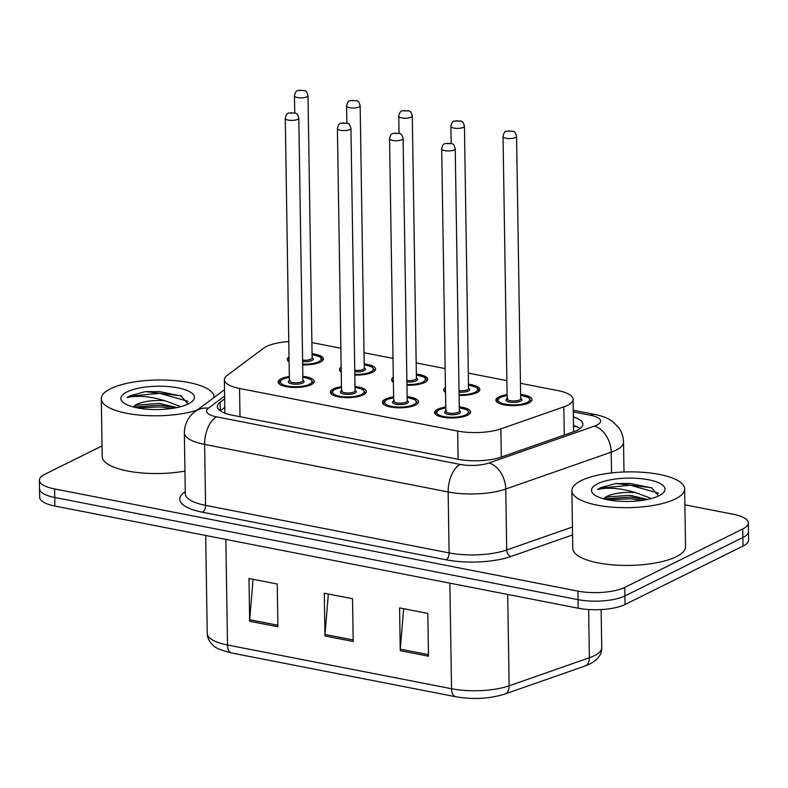 <?xml version="1.0" encoding="UTF-8"?>
<svg xmlns="http://www.w3.org/2000/svg" width="788" height="788" viewBox="0 0 788 788"><rect width="100%" height="100%" fill="white"/><g stroke="black" fill="none" stroke-linecap="round" stroke-linejoin="round"><path stroke-width="1.18" d="M407.14 396.679A18.045 5.723 179.1 0 1 418.497 401.811A18.045 5.723 179.1 0 1 415.522 405.032A18.045 5.723 179.1 0 1 395.32 407.652A18.045 5.723 179.1 0 1 382.416 402.373A18.045 5.723 179.1 0 1 385.401 399.152A18.045 5.723 179.1 0 1 393.606 396.886M355.004 386.494A18.045 5.723 179.1 0 1 366.361 391.626A18.045 5.723 179.1 0 1 363.376 394.847A18.045 5.723 179.1 0 1 343.174 397.467A18.045 5.723 179.1 0 1 330.28 392.188A18.045 5.723 179.1 0 1 333.255 388.967A18.045 5.723 179.1 0 1 341.47 386.711M302.858 376.319A18.045 5.723 179.1 0 1 314.215 381.441A18.045 5.723 179.1 0 1 311.23 384.672A18.045 5.723 179.1 0 1 291.028 387.292A18.045 5.723 179.1 0 1 278.134 382.013A18.045 5.723 179.1 0 1 281.119 378.792A18.045 5.723 179.1 0 1 289.324 376.526M459.286 406.854A18.045 5.723 179.1 0 1 470.643 411.986A18.045 5.723 179.1 0 1 467.658 415.207A18.045 5.723 179.1 0 1 447.456 417.827A18.045 5.723 179.1 0 1 434.562 412.557A18.045 5.723 179.1 0 1 437.547 409.327A18.045 5.723 179.1 0 1 445.752 407.071M468.486 384.298A18.045 5.723 179.1 0 1 479.843 389.43A18.045 5.723 179.1 0 1 476.858 392.66A18.045 5.723 179.1 0 1 459.099 395.418M445.525 392.414A18.045 5.723 179.1 0 1 443.762 390.001A18.045 5.723 179.1 0 1 445.447 387.529M416.34 374.123A18.045 5.723 179.1 0 1 427.697 379.255A18.045 5.723 179.1 0 1 424.712 382.476A18.045 5.723 179.1 0 1 406.963 385.233M393.379 382.229A18.045 5.723 179.1 0 1 391.616 379.816A18.045 5.723 179.1 0 1 393.301 377.344M364.194 363.938A18.045 5.723 179.1 0 1 375.561 369.07A18.045 5.723 179.1 0 1 372.576 372.291A18.045 5.723 179.1 0 1 354.817 375.049M341.243 372.054A18.045 5.723 179.1 0 1 339.47 369.641A18.045 5.723 179.1 0 1 341.165 367.169M312.058 353.763A18.045 5.723 179.1 0 1 323.415 358.885A18.045 5.723 179.1 0 1 320.43 362.116A18.045 5.723 179.1 0 1 302.681 364.874M289.097 361.869A18.045 5.723 179.1 0 1 287.334 359.456A18.045 5.723 179.1 0 1 289.019 356.984M520.622 394.483A18.045 5.723 179.1 0 1 531.979 399.614A18.045 5.723 179.1 0 1 529.004 402.835A18.045 5.723 179.1 0 1 508.802 405.456A18.045 5.723 179.1 0 1 495.898 400.176A18.045 5.723 179.1 0 1 498.883 396.955A18.045 5.723 179.1 0 1 507.088 394.699M288.782 341.559A33.835 10.736 -0.9 0 0 263.547 348.217L227.141 375.413A33.835 10.736 -0.9 0 0 224.363 379.767A33.835 10.736 -0.9 0 0 239.562 388.464L457.68 431.056A33.835 10.736 -0.9 0 0 500.882 428.859L563.834 406.854A33.835 10.736 -0.9 0 0 567.498 405.337A33.835 10.736 -0.9 0 0 573.083 399.289A33.835 10.736 -0.9 0 0 557.894 390.602L520.444 383.293M340.869 348.227L313.21 342.829A33.835 10.736 -0.9 0 0 311.881 342.583M506.871 380.634L468.308 373.108M445.151 368.587L416.163 362.923M393.005 358.402L364.026 352.748M684.88 504.812L733.135 514.229A33.835 10.736 179.1 0 1 748.334 522.927A33.835 10.736 179.1 0 1 742.739 528.975L624.766 587.395A33.835 10.736 179.1 0 1 577.899 591.108L54.599 488.924L54.736 497.484A33.835 10.736 179.1 0 1 39.538 488.787A33.835 10.736 179.1 0 0 54.736 497.484L578.037 599.658L54.736 497.484L54.864 506.034A33.835 10.736 179.1 0 1 39.666 497.336L39.4 480.237A33.835 10.736 179.1 0 1 44.995 474.189L102.026 445.949M624.766 587.395L624.894 595.945A33.835 10.736 179.1 0 1 578.037 599.658A33.835 10.736 179.1 0 0 624.894 595.945L742.877 537.524L624.894 595.945L625.032 604.504A33.835 10.736 179.1 0 1 578.165 608.208L54.864 506.034M748.334 522.927L748.462 531.476A33.835 10.736 179.1 0 1 742.877 537.524A33.835 10.736 179.1 0 0 748.462 531.476L748.6 540.036A33.835 10.736 179.1 0 1 743.005 546.084L625.032 604.504M400.255 650.681L399.585 607.903L427.815 613.419L428.485 656.187L400.255 650.681A9.023 4.748 101 0 1 400.304 649.154L428.465 654.651M249.658 621.279L248.988 578.5L277.228 584.016L277.898 626.785L249.658 621.279A9.023 4.748 101 0 1 249.717 619.752L277.878 625.248M324.961 635.975L324.282 593.206L352.522 598.722L353.191 641.491L324.961 635.975A9.023 4.748 101 0 1 325.011 634.458L353.172 639.955M328.35 593.994L325.011 634.458M253.056 579.298L249.717 619.752M403.643 608.7L400.304 649.154M224.659 398.836L220.157 402.205A33.835 10.736 -0.9 0 0 217.37 406.559A33.835 10.736 -0.9 0 0 232.568 415.256L458.025 459.276A33.835 10.736 -0.9 0 0 501.227 457.089L573.625 431.775A33.835 10.736 -0.9 0 0 577.279 430.258A33.835 10.736 -0.9 0 0 582.874 424.22A33.835 10.736 -0.9 0 0 573.369 416.941M573.497 425.49A33.835 10.736 179.1 0 1 580.135 428.534M54.599 488.924A33.835 10.736 179.1 0 1 39.4 480.237M220.236 410.794A33.835 10.736 179.1 0 1 220.285 410.755L224.797 407.396M581.199 480.591A56.381 17.888 179.1 0 1 644.328 472.406A56.381 17.888 179.1 0 1 684.634 488.895A56.381 17.888 179.1 0 1 675.316 498.971A56.381 17.888 179.1 0 1 612.178 507.157A56.381 17.888 179.1 0 1 571.881 490.668A56.381 17.888 179.1 0 1 581.199 480.591M684.634 488.895L685.54 546.636A56.381 17.888 179.1 0 1 676.222 556.712A56.381 17.888 179.1 0 1 613.094 564.898A56.381 17.888 179.1 0 1 572.787 548.409L571.881 490.668M647.49 499.454L629.986 495.307L607.154 496.992L603.825 498.696A25.492 8.087 179.1 0 1 607.144 496.322A25.492 8.087 179.1 0 1 635.552 492.608L651.459 498.509M658.945 495.77A36.77 11.662 179.1 0 1 623.909 501.434A36.77 11.662 179.1 0 1 593.669 494.234A36.77 11.662 179.1 0 1 597.57 483.793A36.77 11.662 179.1 0 1 644.564 479.094A36.77 11.662 179.1 0 1 662.964 493.14A36.77 11.662 179.1 0 1 658.945 495.77M658.67 495.908L651.499 487.693L615.92 483.507L600.564 487.703L597.668 489.466L601.362 488.757C611.311 487.427 622.707 488.718 635.552 492.608M646.574 499.641L630.518 497.09L604.071 498.912M652.178 487.999L630.301 483.507L615.92 483.507M642.427 500.35L630.538 498.784L607.873 499.779M658.463 493.16L630.331 485.211L600.564 488.087L597.668 489.466M197.089 410.124A56.381 17.888 179.1 0 1 135.93 414.715A56.381 17.888 179.1 0 1 101.288 398.777A56.381 17.888 179.1 0 1 110.606 388.711A56.381 17.888 179.1 0 1 173.734 380.515A56.381 17.888 179.1 0 1 214.041 397.014A56.381 17.888 179.1 0 1 214.031 397.477M176.896 407.563L159.393 403.426L136.56 405.101L133.231 406.815A25.492 8.087 179.1 0 1 136.551 404.431A25.492 8.087 179.1 0 1 164.958 400.718L180.866 406.618M188.352 403.889A36.77 11.662 179.1 0 1 153.315 409.543A36.77 11.662 179.1 0 1 123.076 402.343A36.77 11.662 179.1 0 1 126.976 391.902A36.77 11.662 179.1 0 1 173.971 387.204A36.77 11.662 179.1 0 1 192.371 401.25A36.77 11.662 179.1 0 1 188.352 403.889M188.076 404.027L180.905 395.803L145.327 391.626L129.971 395.822L127.075 397.576L130.769 396.876C140.717 395.546 152.114 396.827 164.958 400.718M184.953 471.076A56.381 17.888 179.1 0 1 102.194 456.518L101.288 398.777M175.98 407.751L159.925 405.199L133.477 407.022M181.585 396.108L159.708 391.626L145.327 391.626M171.833 408.46L159.944 406.904L137.279 407.889M187.869 401.279L159.737 393.32L129.971 396.197L127.075 397.576M564.277 435.045L563.834 406.854M573.506 426.219A33.835 17.799 -79 0 1 574.807 426.387L573.506 426.131M501.326 457.05L500.882 428.859M458.124 459.296L457.68 431.056M240.005 416.704L239.562 388.464M449.869 583.159L451.534 688.732A11.278 5.93 101 0 0 455.582 696.72L231.554 652.976A11.278 5.93 -79 0 1 227.505 644.988L451.534 688.732A45.103 14.312 -0.9 0 0 509.137 685.806L589.394 657.744A45.103 14.312 -0.9 0 0 594.28 655.724A45.103 14.312 -0.9 0 0 601.736 647.667L601.136 609.577M601.736 647.667C602.002 654.178 598.043 659.615 589.877 663.989L584.923 666.047A11.278 7.732 70.7 0 0 589.394 657.744L588.636 609.518M231.554 652.976C220.906 650.287 214.76 647.716 213.095 645.274C209.342 641.974 207.392 638.014 207.234 633.394A45.103 14.312 -0.9 0 0 227.505 644.988L225.841 539.416M507.699 594.457L509.137 685.806A11.278 7.732 70.7 0 1 504.665 694.11C489.407 698.808 473.046 699.685 455.582 696.72M743.005 546.084L742.739 528.975M578.165 608.208L577.899 591.108M224.619 396.078L208.426 408.174A22.556 7.161 -0.9 0 0 216.7 416.872L460.231 464.428A22.556 7.161 -0.9 0 0 489.033 462.96L594.477 426.101A22.556 7.161 -0.9 0 0 596.92 425.087A22.556 7.161 -0.9 0 0 590.507 415.266L573.29 411.897M590.507 415.266A22.556 11.869 101 0 1 595.167 414.518C602.879 416.123 608.75 418.526 612.788 421.718L618.324 427.185C621.653 431.597 623.387 436.572 623.535 442.088A45.103 14.312 179.1 0 1 616.078 450.155A45.103 14.312 179.1 0 1 611.192 452.174L611.518 472.928M572.571 534.934L510.88 556.505A50.747 16.105 179.1 0 1 446.087 559.795L202.555 512.239A50.747 16.105 179.1 0 1 183.939 492.667L185.278 491.663M594.477 426.101A22.556 15.464 70.7 0 1 611.192 452.174L505.748 489.033L506.704 549.985L572.452 527.005M489.033 462.96A22.556 15.464 70.7 0 1 505.748 489.033A45.103 14.312 179.1 0 1 448.145 491.958L449.101 552.91A45.103 14.312 -0.9 0 0 506.704 549.985A5.634 3.861 -109.3 0 0 510.88 556.505M460.231 464.428A22.556 11.869 101 0 0 448.145 491.958L204.624 444.412L205.579 505.354L449.101 552.91A5.634 2.965 -79 0 1 446.087 559.795M216.7 416.872A22.556 11.869 101 0 0 204.624 444.412A45.103 14.312 179.1 0 1 184.353 432.819L185.318 493.771A45.103 14.312 -0.9 0 0 205.579 505.354A5.634 2.965 -79 0 1 202.555 512.239M183.939 492.667A5.634 4.895 -126.8 0 0 185.298 492.648M224.511 389.636L195.266 411.494A22.556 19.582 53.2 0 1 208.426 408.174M220.285 410.755L220.157 402.205M497.583 402.54A16.912 5.368 179.1 0 1 497.041 401.23C496.548 400.353 497.632 399.073 500.281 397.379L507.108 395.409M507.108 395.478A15.79 5.014 -0.9 0 0 500.764 397.319A15.79 5.014 -0.9 0 0 505.246 404.205A15.79 5.014 -0.9 0 0 527.113 402.471A15.79 5.014 -0.9 0 0 520.632 395.261M520.691 398.501A7.89 2.502 179.1 0 1 520.533 401.181A7.89 2.502 179.1 0 1 509.747 402.077A7.89 2.502 179.1 0 1 507.157 398.708M520.691 398.718L516.564 136.324A6.767 2.147 179.1 0 1 515.45 137.526A6.767 2.147 179.1 0 1 507.876 138.511A6.767 2.147 179.1 0 1 503.039 136.531L507.157 398.935A6.767 2.147 -0.9 0 0 511.993 400.915A6.767 2.147 -0.9 0 0 519.568 399.93A6.767 2.147 -0.9 0 0 520.691 398.718L520.691 398.797M508.772 130.897L510.663 131.261L508.772 130.897M530.885 401.624L530.876 400.698A16.912 5.368 179.1 0 1 530.373 402.028M459.296 407.563L467.245 409.888L469.53 413.07A16.912 5.368 179.1 0 1 469.027 414.399M445.762 407.849A15.79 5.014 -0.9 0 0 439.428 409.701A15.79 5.014 -0.9 0 0 443.91 416.576A15.79 5.014 -0.9 0 0 465.777 414.843A15.79 5.014 -0.9 0 0 459.296 407.642M459.345 410.873A7.89 2.502 179.1 0 1 459.187 413.552A7.89 2.502 179.1 0 1 448.411 414.449A7.89 2.502 179.1 0 1 445.811 411.09M446.5 410.922L445.821 411.306A6.767 2.147 -0.9 0 0 450.657 413.286A6.767 2.147 -0.9 0 0 458.232 412.301A6.767 2.147 -0.9 0 0 459.345 411.1L459.345 411.169M441.694 148.902C442.314 145.721 443.417 143.938 445.023 143.564L452.076 143.623C452.795 144.805 453.396 142.431 455.228 148.696A6.767 2.147 179.1 0 1 454.105 149.907A6.767 2.147 179.1 0 1 446.53 150.882A6.767 2.147 179.1 0 1 441.694 148.902L445.821 411.306M449.318 143.633L447.436 143.268L449.318 143.633M436.247 414.921A16.912 5.368 179.1 0 1 435.705 413.601L435.715 414.527M445.447 392.365A16.912 5.368 179.1 0 1 444.905 391.055L445.476 389.282M459.089 394.69A15.79 5.014 -0.9 0 0 474.977 392.286A15.79 5.014 -0.9 0 0 468.496 385.086M468.545 388.317A7.89 2.502 179.1 0 1 468.387 391.006A7.89 2.502 179.1 0 1 459.049 392.099M459.03 390.641A6.767 2.147 -0.9 0 0 467.432 389.745A6.767 2.147 -0.9 0 0 468.545 388.543L468.574 388.651M463.305 127.351A6.767 2.147 179.1 0 1 455.73 128.326A6.767 2.147 179.1 0 1 450.894 126.346C451.524 123.155 452.627 121.372 454.213 121.007L461.276 121.066C461.995 122.248 462.595 119.874 464.428 126.139A6.767 2.147 179.1 0 1 463.305 127.351M456.636 120.712L458.517 121.086L456.636 120.712M478.74 391.439L478.73 390.523A16.912 5.368 179.1 0 1 478.227 391.853M393.301 382.18A16.912 5.368 179.1 0 1 392.759 380.87L393.33 379.097M406.953 384.505A15.79 5.014 -0.9 0 0 422.831 382.111A15.79 5.014 -0.9 0 0 416.35 374.901M416.399 378.141A7.89 2.502 179.1 0 1 416.241 380.821A7.89 2.502 179.1 0 1 406.913 381.924M406.884 380.466A6.767 2.147 -0.9 0 0 415.286 379.57A6.767 2.147 -0.9 0 0 416.409 378.358L416.399 378.437M411.169 117.166A6.767 2.147 179.1 0 1 403.594 118.151A6.767 2.147 179.1 0 1 398.758 116.171C399.378 112.98 400.491 111.197 402.077 110.822L409.139 110.891C409.849 112.073 410.45 109.699 412.282 115.954A6.767 2.147 179.1 0 1 411.169 117.166M404.49 110.537L406.372 110.901L404.49 110.537M426.603 381.264L426.584 380.338A16.912 5.368 179.1 0 1 426.091 381.668M341.165 372.005A16.912 5.368 179.1 0 1 340.623 370.685L341.194 368.922M354.807 374.33A15.79 5.014 -0.9 0 0 370.695 371.926A15.79 5.014 -0.9 0 0 364.214 364.726M364.263 367.957A7.89 2.502 179.1 0 1 364.105 370.636A7.89 2.502 179.1 0 1 354.767 371.739M354.748 370.281A6.767 2.147 -0.9 0 0 363.15 369.385A6.767 2.147 -0.9 0 0 364.263 368.173L364.263 368.252M359.023 106.981A6.767 2.147 179.1 0 1 351.448 107.966A6.767 2.147 179.1 0 1 346.612 105.986C347.242 102.795 348.345 101.012 349.931 100.647L356.994 100.706C357.713 101.888 358.313 99.515 360.146 105.779A6.767 2.147 179.1 0 1 359.023 106.981M352.354 100.352L354.236 100.716L352.354 100.352M374.458 371.079L374.448 370.153A16.912 5.368 179.1 0 1 373.945 371.483M289.019 361.82A16.912 5.368 179.1 0 1 288.477 360.51L289.048 358.737M302.671 364.145A15.79 5.014 -0.9 0 0 318.549 361.741A15.79 5.014 -0.9 0 0 312.068 354.541M312.117 357.772A7.89 2.502 179.1 0 1 311.959 360.461A7.89 2.502 179.1 0 1 302.622 361.564M302.602 360.106A6.767 2.147 -0.9 0 0 311.004 359.21A6.767 2.147 -0.9 0 0 312.127 357.998L312.117 358.077M306.887 96.806A6.767 2.147 179.1 0 1 299.302 97.791A6.767 2.147 179.1 0 1 294.466 95.811C295.096 92.61 296.199 90.837 297.795 90.462L304.858 90.531C305.567 91.703 306.168 89.34 308 95.594A6.767 2.147 179.1 0 1 306.887 96.806M300.208 90.167L302.09 90.541L300.208 90.167M322.322 360.894L322.302 359.978A16.912 5.368 179.1 0 1 321.809 361.308M407.15 397.388L415.109 399.713L417.394 402.895A16.912 5.368 179.1 0 1 416.891 404.224M393.626 397.674A15.79 5.014 -0.9 0 0 387.282 399.516A15.79 5.014 -0.9 0 0 391.764 406.391A15.79 5.014 -0.9 0 0 413.631 404.658A15.79 5.014 -0.9 0 0 407.15 397.457M407.209 400.698A7.89 2.502 179.1 0 1 407.051 403.377A7.89 2.502 179.1 0 1 396.266 404.274A7.89 2.502 179.1 0 1 393.675 400.905M394.355 400.747L393.675 401.131A6.767 2.147 -0.9 0 0 398.511 403.101A6.767 2.147 -0.9 0 0 406.086 402.126A6.767 2.147 -0.9 0 0 407.209 400.915L407.209 400.994M389.558 138.727C390.168 135.546 391.281 133.763 392.877 133.379L399.94 133.448C400.649 134.62 401.259 132.256 403.082 138.511A6.767 2.147 179.1 0 1 401.969 139.722A6.767 2.147 179.1 0 1 394.394 140.707A6.767 2.147 179.1 0 1 389.558 138.727L393.675 401.131M397.182 133.458L395.29 133.093L397.182 133.458M384.101 404.736A16.912 5.368 179.1 0 1 383.559 403.426L383.579 404.342M355.014 387.204L362.963 389.528L365.248 392.71A16.912 5.368 179.1 0 1 364.745 394.039M341.48 387.489A15.79 5.014 -0.9 0 0 335.136 389.331A15.79 5.014 -0.9 0 0 339.628 396.216A15.79 5.014 -0.9 0 0 361.495 394.483A15.79 5.014 -0.9 0 0 355.014 387.272M355.063 390.513A7.89 2.502 179.1 0 1 354.905 393.192A7.89 2.502 179.1 0 1 344.129 394.089A7.89 2.502 179.1 0 1 341.529 390.72M342.209 390.562L341.539 390.946A6.767 2.147 -0.9 0 0 346.375 392.926A6.767 2.147 -0.9 0 0 353.95 391.941A6.767 2.147 -0.9 0 0 355.063 390.73L355.063 390.809M337.412 128.542C338.032 125.361 339.135 123.578 340.731 123.204L347.794 123.263C348.513 124.445 349.114 122.071 350.946 128.336A6.767 2.147 179.1 0 1 349.823 129.537A6.767 2.147 179.1 0 1 342.248 130.522A6.767 2.147 179.1 0 1 337.412 128.542L341.539 390.946M345.036 123.273L343.154 122.908L345.036 123.273M331.965 394.552A16.912 5.368 179.1 0 1 331.423 393.242L331.433 394.167M302.868 377.028L310.827 379.343L313.102 382.535A16.912 5.368 179.1 0 1 312.609 383.864M289.344 377.304A15.79 5.014 -0.9 0 0 283 379.156A15.79 5.014 -0.9 0 0 287.482 386.031A15.79 5.014 -0.9 0 0 309.349 384.298A15.79 5.014 -0.9 0 0 302.868 377.097M302.917 380.328A7.89 2.502 179.1 0 1 302.759 383.017A7.89 2.502 179.1 0 1 291.984 383.914A7.89 2.502 179.1 0 1 289.393 380.545M290.073 380.377L289.393 380.762A6.767 2.147 -0.9 0 0 294.229 382.741A6.767 2.147 -0.9 0 0 301.804 381.756A6.767 2.147 -0.9 0 0 302.927 380.555L302.917 380.634M285.276 118.367C285.886 115.176 286.999 113.403 288.595 113.019L295.658 113.078C296.367 114.26 296.968 111.886 298.8 118.151A6.767 2.147 179.1 0 1 297.687 119.362A6.767 2.147 179.1 0 1 290.112 120.337A6.767 2.147 179.1 0 1 285.276 118.367L289.393 380.762M292.89 113.098L291.008 112.723L292.89 113.098M279.819 384.377A16.912 5.368 179.1 0 1 279.277 383.066L279.297 383.983M577.279 426.929L574.807 426.387M573.595 431.785L573.083 399.289M224.885 413.148L224.363 379.767M584.923 666.047L504.665 694.11M207.234 633.394L205.698 535.485M623.535 442.088L623.997 472.002M195.266 411.494C191.651 413.927 184.678 420.644 184.353 432.819M595.167 414.518L573.26 410.233M503.039 136.531C503.66 133.339 504.773 131.557 506.359 131.192L513.421 131.251C514.131 132.433 514.741 130.059 516.564 136.324M497.041 401.23L497.061 402.156M507.836 398.551L507.157 398.935M530.876 400.698L528.59 397.516L520.632 395.192M445.762 407.78L438.946 409.76C436.04 411.779 434.966 413.07 435.705 413.601M455.228 148.696L459.345 411.1M469.53 413.07L469.549 413.995M450.894 126.346L451.16 143.229M444.905 391.055L444.915 391.971M464.428 126.139L468.545 388.543M478.73 390.523L477.892 388.504L476.445 387.332L468.496 385.017M398.758 116.171L399.014 133.044M392.759 380.87L392.779 381.796M412.282 115.954L416.409 378.358M426.584 380.338L425.747 378.319L424.308 377.156L416.35 374.832M346.612 105.986L346.878 122.859M340.623 370.685L340.633 371.611M360.146 105.779L364.263 368.173M374.448 370.153L372.163 366.972L364.214 364.647M294.466 95.811L294.732 112.684M288.477 360.51L288.497 361.426M308 95.594L312.127 357.998M322.302 359.978L321.465 357.959L320.026 356.797L312.068 354.472M393.626 397.595L386.8 399.575C383.904 401.604 382.82 402.885 383.559 403.426M403.082 138.511L407.209 400.915M417.394 402.895L417.404 403.82M341.48 387.42L334.654 389.39C331.758 391.419 330.684 392.7 331.423 393.242M350.946 128.336L355.063 390.73M365.248 392.71L365.258 393.636M289.334 377.235L282.518 379.215C279.612 381.244 278.538 382.525 279.277 383.066M298.8 118.151L302.927 380.555M313.102 382.535L313.122 383.451"/></g></svg>
